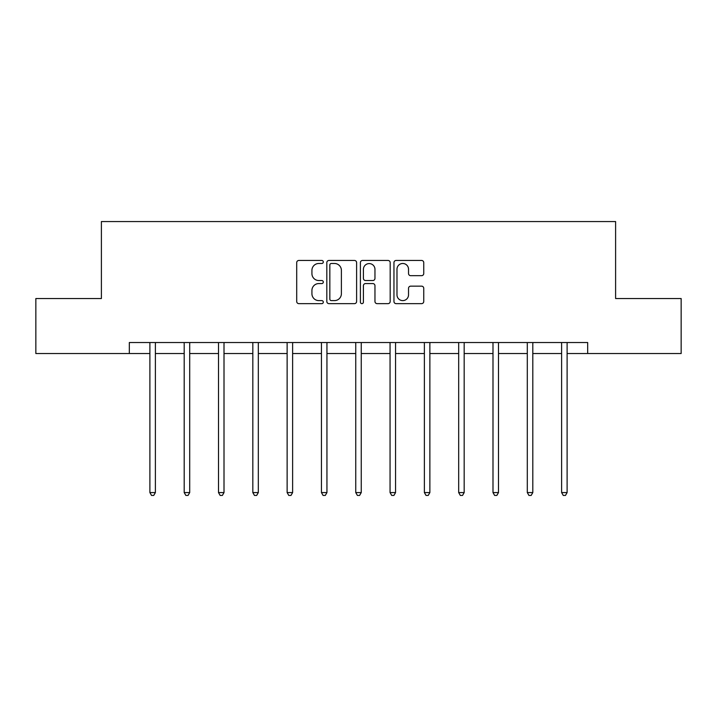 <?xml version="1.0" encoding="UTF-8"?>
<svg xmlns="http://www.w3.org/2000/svg" width="717" height="717" viewBox="0 0 717 717"><rect width="100%" height="100%" fill="white"/><g stroke="black" fill="none" stroke-linecap="round" stroke-linejoin="round"><path stroke-width="1.08" d="M323.313 261.974A1.515 1.515 0 0 0 321.799 260.459L298.864 260.459A2.16 2.16 0 0 0 296.704 262.619L296.704 301.481A2.16 2.16 0 0 0 298.864 303.641L321.799 303.641A1.515 1.515 0 0 0 323.313 302.126A1.515 1.515 0 0 0 321.799 300.611L318.832 300.611A6.91 6.91 0 0 1 311.922 293.71L311.922 290.466A6.91 6.91 0 0 1 318.832 283.565L321.799 283.565A1.515 1.515 0 0 0 323.313 282.05A1.515 1.515 0 0 0 321.799 280.535L318.832 280.535A6.91 6.91 0 0 1 311.922 273.634L311.922 270.39A6.91 6.91 0 0 1 318.832 263.48L321.799 263.48A1.515 1.515 0 0 0 323.313 261.974M421.596 275.678A2.16 2.16 0 0 0 423.747 273.518L423.747 262.619A2.16 2.16 0 0 0 421.596 260.459L396.116 260.459A2.16 2.16 0 0 0 393.956 262.619L393.956 301.481A2.16 2.16 0 0 0 396.116 303.641L421.596 303.641A2.16 2.16 0 0 0 423.747 301.481L423.747 288.306A2.16 2.16 0 0 0 421.596 286.155L410.689 286.155A2.16 2.16 0 0 0 408.529 288.306L408.529 294.839A5.772 5.772 0 0 1 402.757 300.611A5.772 5.772 0 0 1 396.985 294.839L396.985 269.26A5.772 5.772 0 0 1 402.757 263.48A5.772 5.772 0 0 1 408.529 269.26L408.529 273.518A2.16 2.16 0 0 0 410.689 275.678L421.596 275.678M129.32 353.526L35.85 353.526L35.85 298.541L101.393 298.541L101.393 221.562L615.607 221.562L615.607 298.541L681.15 298.541L681.15 353.526L587.68 353.526L587.68 342.529L129.32 342.529L129.32 353.526L149.889 353.526M356.609 262.619A2.16 2.16 0 0 0 354.449 260.459L328.978 260.459A2.16 2.16 0 0 0 326.818 262.619L326.818 301.481A2.16 2.16 0 0 0 328.978 303.641L354.449 303.641A2.16 2.16 0 0 0 356.609 301.481L356.609 262.619M362.551 260.459L388.022 260.459A2.16 2.16 0 0 1 390.182 262.619L390.182 301.481A2.16 2.16 0 0 1 388.022 303.641L377.124 303.641A2.16 2.16 0 0 1 374.964 301.481L374.964 285.716A2.16 2.16 0 0 0 372.804 283.565L365.571 283.565A2.16 2.16 0 0 0 363.411 285.716L363.411 302.126A1.515 1.515 0 0 1 361.897 303.641A1.515 1.515 0 0 1 360.391 302.126L360.391 262.619A2.16 2.16 0 0 1 362.551 260.459M155.383 353.526L184.197 353.526M189.7 353.526L218.506 353.526M224.009 353.526L252.823 353.526M258.317 353.526L287.132 353.526M292.626 353.526L321.44 353.526M326.943 353.526L355.749 353.526M361.251 353.526L390.057 353.526M395.56 353.526L424.374 353.526M429.868 353.526L458.683 353.526M464.177 353.526L492.991 353.526M498.494 353.526L527.3 353.526M532.803 353.526L561.617 353.526M567.111 353.526L587.68 353.526M331.353 263.48A1.515 1.515 0 0 0 329.838 264.994L329.838 299.106A1.515 1.515 0 0 0 331.353 300.611L334.481 300.611A6.91 6.91 0 0 0 341.391 293.71L341.391 270.39A6.91 6.91 0 0 0 334.481 263.48L331.353 263.48M374.964 269.368A5.772 5.772 0 0 0 369.183 263.587A5.772 5.772 0 0 0 363.411 269.368L363.411 278.375A2.16 2.16 0 0 0 365.571 280.535L372.804 280.535A2.16 2.16 0 0 0 374.964 278.375L374.964 269.368M155.679 342.529L155.544 342.851A2.196 2.196 0 0 0 155.383 343.676L155.383 492.579L149.889 492.579L149.889 343.676A2.196 2.196 0 0 0 149.728 342.851L149.602 342.529M155.383 492.579L153.734 495.438L151.538 495.438L149.889 492.579M189.987 342.529L189.853 342.851A2.196 2.196 0 0 0 189.7 343.676L189.7 492.579L184.197 492.579L184.197 343.676A2.196 2.196 0 0 0 184.036 342.851L183.91 342.529M189.7 492.579L188.051 495.438L185.846 495.438L184.197 492.579M224.296 342.529L224.17 342.851A2.196 2.196 0 0 0 224.009 343.676L224.009 492.579L218.506 492.579L218.506 343.676A2.196 2.196 0 0 0 218.353 342.851L218.219 342.529M224.009 492.579L222.36 495.438L220.155 495.438L218.506 492.579M258.604 342.529L258.478 342.851A2.196 2.196 0 0 0 258.317 343.676L258.317 492.579L252.823 492.579L252.823 343.676A2.196 2.196 0 0 0 252.662 342.851L252.527 342.529M258.317 492.579L256.668 495.438L254.472 495.438L252.823 492.579M292.921 342.529L292.787 342.851A2.196 2.196 0 0 0 292.626 343.676L292.626 492.579L287.132 492.579L287.132 343.676A2.196 2.196 0 0 0 286.97 342.851L286.845 342.529M292.626 492.579L290.977 495.438L288.781 495.438L287.132 492.579M327.23 342.529L327.095 342.851A2.196 2.196 0 0 0 326.943 343.676L326.943 492.579L321.44 492.579L321.44 343.676A2.196 2.196 0 0 0 321.279 342.851L321.153 342.529M326.943 492.579L325.285 495.438L323.089 495.438L321.44 492.579M361.538 342.529L361.404 342.851A2.196 2.196 0 0 0 361.251 343.676L361.251 492.579L355.749 492.579L355.749 343.676A2.196 2.196 0 0 0 355.596 342.851L355.462 342.529M361.251 492.579L359.602 495.438L357.398 495.438L355.749 492.579M395.847 342.529L395.721 342.851A2.196 2.196 0 0 0 395.56 343.676L395.56 492.579L390.057 492.579L390.057 343.676A2.196 2.196 0 0 0 389.905 342.851L389.77 342.529M395.56 492.579L393.911 495.438L391.715 495.438L390.057 492.579M430.155 342.529L430.03 342.851A2.196 2.196 0 0 0 429.868 343.676L429.868 492.579L424.374 492.579L424.374 343.676A2.196 2.196 0 0 0 424.213 342.851L424.079 342.529M429.868 492.579L428.219 495.438L426.023 495.438L424.374 492.579M464.473 342.529L464.338 342.851A2.196 2.196 0 0 0 464.177 343.676L464.177 492.579L458.683 492.579L458.683 343.676A2.196 2.196 0 0 0 458.522 342.851L458.396 342.529M464.177 492.579L462.528 495.438L460.332 495.438L458.683 492.579M498.781 342.529L498.647 342.851A2.196 2.196 0 0 0 498.494 343.676L498.494 492.579L492.991 492.579L492.991 343.676A2.196 2.196 0 0 0 492.83 342.851L492.704 342.529M498.494 492.579L496.845 495.438L494.64 495.438L492.991 492.579M533.089 342.529L532.964 342.851A2.196 2.196 0 0 0 532.803 343.676L532.803 492.579L527.3 492.579L527.3 343.676A2.196 2.196 0 0 0 527.147 342.851L527.013 342.529M532.803 492.579L531.154 495.438L528.949 495.438L527.3 492.579M567.398 342.529L567.272 342.851A2.196 2.196 0 0 0 567.111 343.676L567.111 492.579L561.617 492.579L561.617 343.676A2.196 2.196 0 0 0 561.456 342.851L561.321 342.529M567.111 492.579L565.462 495.438L563.266 495.438L561.617 492.579"/></g></svg>
